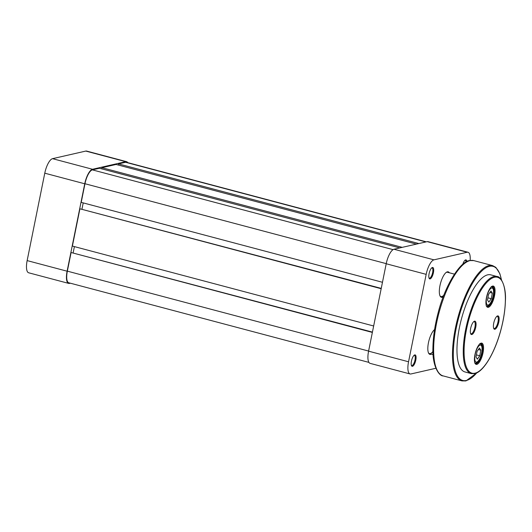 <?xml version="1.0" encoding="UTF-8"?>
<svg xmlns="http://www.w3.org/2000/svg" width="532" height="532" viewBox="0 0 532 532"><rect width="100%" height="100%" fill="white"/><g stroke="black" fill="none" stroke-linecap="round" stroke-linejoin="round"><path stroke-width="0.8" d="M415.798 360.117A5.905 2.002 -75.1 0 1 413.69 365.338A5.905 2.002 -75.1 0 1 411.515 365.75A5.905 2.002 -75.1 0 1 411.455 361.108A5.905 2.002 -75.1 0 1 414.342 355.103A5.905 2.002 -75.1 0 1 415.798 360.117M411.362 365.338A5.273 1.789 104.9 0 0 411.702 365.557A5.273 1.789 104.9 0 0 414.993 360.018A5.273 1.789 104.9 0 0 414.408 355.363A5.273 1.789 104.9 0 0 414.002 355.383M433.42 272.703A5.905 2.002 -75.1 0 1 431.312 277.923A5.905 2.002 -75.1 0 1 429.144 278.336A5.905 2.002 -75.1 0 1 429.085 273.694A5.905 2.002 -75.1 0 1 431.964 267.689A5.905 2.002 -75.1 0 1 433.42 272.703M428.985 277.923A5.273 1.789 104.9 0 0 429.331 278.143A5.273 1.789 104.9 0 0 432.622 272.603A5.273 1.789 104.9 0 0 432.031 267.948A5.273 1.789 104.9 0 0 431.625 267.968M442.903 297.062A13.187 4.469 -75.1 0 1 440.097 296.051A13.187 4.469 -75.1 0 1 439.964 285.684A13.187 4.469 -75.1 0 1 446.401 272.271A13.187 4.469 -75.1 0 1 449.341 272.783M439.931 295.672A12.555 4.256 104.9 0 0 441.015 296.563A12.555 4.256 104.9 0 0 443.921 295.034M431.399 354.126A13.187 4.469 -75.1 0 1 428.593 353.115A13.187 4.469 -75.1 0 1 428.453 342.748A13.187 4.469 -75.1 0 1 434.578 329.574A12.555 4.256 104.9 0 0 434.564 329.581M428.426 352.736A12.555 4.256 104.9 0 0 429.51 353.62A12.555 4.256 104.9 0 0 432.948 351.433M462.774 264.298A5.905 2.002 -75.1 0 1 465.194 260.095A5.905 2.002 -75.1 0 1 466.883 261.545M470.135 260.461A13.812 4.682 104.9 0 0 468.02 252.248A13.812 4.682 104.9 0 0 467.176 252.248L427.209 241.641L393.979 249.242L433.946 259.842L467.176 252.248M433.946 259.842A13.812 4.682 104.9 0 0 426.179 274.359L408.549 361.773A13.812 4.682 104.9 0 0 410.086 373.963A13.812 4.682 104.9 0 0 410.93 373.969L435.861 368.27M427.209 241.641A13.812 4.682 -75.1 0 1 428.054 241.648L468.02 252.248M410.086 373.963L370.119 363.363A13.812 4.682 -75.1 0 1 368.583 351.167L386.205 263.752A13.812 4.682 -75.1 0 1 393.979 249.242M454.434 274.133L447.459 272.284A12.555 4.256 104.9 0 0 446.075 272.517M466.072 261.977A5.273 1.789 104.9 0 0 465.261 260.354A5.273 1.789 104.9 0 0 464.855 260.374M372.36 332.427L71.102 252.514L67.345 271.147A13.187 4.469 104.9 0 0 68.808 282.785L368.929 362.398M426.338 241.841L126.423 162.287A13.187 4.469 104.9 0 0 125.612 162.28L118.53 163.903L118.297 165.046M418.83 243.556L118.53 163.903M416.383 244.115L116.082 164.461L101.918 167.7L101.685 168.844M402.212 247.353L101.918 167.7M399.765 247.919L99.471 168.258L92.382 169.874A13.187 4.469 104.9 0 0 84.967 183.733L81.21 202.366L382.475 282.286M83.218 202.898L81.988 209.01M381.238 288.391L79.913 208.803L72.399 246.077L373.657 325.99M381.171 288.716L79.913 208.803M73.17 252.72L74.407 246.609M372.427 332.101L71.102 252.514M92.508 169.269L125.738 161.675L85.772 151.075L52.542 158.669L92.508 169.269A13.812 4.682 104.9 0 0 84.741 183.786L67.112 271.2A13.812 4.682 104.9 0 0 68.648 283.39A13.812 4.682 104.9 0 0 69.493 283.396L70.364 283.197M127.773 162.639A13.812 4.682 104.9 0 0 126.583 161.675A13.812 4.682 104.9 0 0 125.738 161.675M68.648 283.39L28.681 272.79A13.812 4.682 -75.1 0 1 27.145 260.6L44.768 173.186A13.812 4.682 -75.1 0 1 52.542 158.669M85.772 151.075A13.812 4.682 -75.1 0 1 86.616 151.075L126.583 161.675M476.838 364.38A10.986 3.724 -75.1 0 1 475.056 363.316A10.986 3.724 -75.1 0 1 475.375 352.796A10.986 3.724 -75.1 0 1 480.31 343.499A10.986 3.724 -75.1 0 1 481.121 343.133A10.986 3.724 -75.1 0 1 483.016 352.829A10.986 3.724 -75.1 0 1 476.838 364.38M474.89 362.937A10.361 3.511 104.9 0 0 475.748 363.615A10.361 3.511 104.9 0 0 476.386 363.615A10.361 3.511 104.9 0 0 482.019 353.62A10.361 3.511 104.9 0 0 481.061 343.586A10.361 3.511 104.9 0 0 480.429 343.586A10.361 3.511 104.9 0 0 479.977 343.752M488.343 307.316A10.986 3.724 -75.1 0 1 486.561 306.252A10.986 3.724 -75.1 0 1 486.886 295.739A10.986 3.724 -75.1 0 1 491.814 286.442A10.986 3.724 -75.1 0 1 492.625 286.07A10.986 3.724 -75.1 0 1 494.521 295.765A10.986 3.724 -75.1 0 1 488.343 307.316M486.394 305.873A10.361 3.511 104.9 0 0 487.259 306.552A10.361 3.511 104.9 0 0 487.891 306.558A10.361 3.511 104.9 0 0 493.53 296.557A10.361 3.511 104.9 0 0 492.572 286.529A10.361 3.511 104.9 0 0 491.934 286.522A10.361 3.511 104.9 0 0 491.482 286.688M494.92 329.261A6.909 2.341 -75.1 0 1 493.802 328.596A6.909 2.341 -75.1 0 1 494.009 321.986A6.909 2.341 -75.1 0 1 497.107 316.141A6.909 2.341 -75.1 0 1 497.613 315.908A6.909 2.341 -75.1 0 1 498.81 322.006A6.909 2.341 -75.1 0 1 494.92 329.261M493.643 328.197A6.278 2.128 104.9 0 0 494.088 328.503A6.278 2.128 104.9 0 0 494.474 328.503A6.278 2.128 104.9 0 0 497.886 322.445A6.278 2.128 104.9 0 0 497.307 316.367A6.278 2.128 104.9 0 0 496.921 316.36A6.278 2.128 104.9 0 0 496.768 316.414M471.844 334.535A6.909 2.341 -75.1 0 1 470.727 333.87A6.909 2.341 -75.1 0 1 470.933 327.26A6.909 2.341 -75.1 0 1 474.032 321.414A6.909 2.341 -75.1 0 1 474.537 321.182A6.909 2.341 -75.1 0 1 475.734 327.28A6.909 2.341 -75.1 0 1 471.844 334.535M470.567 333.471A6.278 2.128 104.9 0 0 471.013 333.777A6.278 2.128 104.9 0 0 471.399 333.777A6.278 2.128 104.9 0 0 474.81 327.719A6.278 2.128 104.9 0 0 474.231 321.641A6.278 2.128 104.9 0 0 473.846 321.641A6.278 2.128 104.9 0 0 473.693 321.687M497.041 276.52L490.757 274.851A50.227 17.024 104.9 0 0 487.671 274.838A50.227 17.024 104.9 0 0 460.353 323.33A50.227 17.024 104.9 0 0 465.001 371.954L471.279 373.624A50.227 17.024 -75.1 0 1 466.631 324.999A50.227 17.024 -75.1 0 1 493.955 276.507A50.227 17.024 -75.1 0 1 497.041 276.52C500.612 276.188 506.398 286.143 505.4 300.886C505.154 309.817 503.691 319.4 500.991 329.634C495.046 352.364 483.615 371.901 474.63 373.637L471.279 373.624M487.505 299.955L488.868 302.123L491.275 298.711L492.319 293.125L490.956 290.957L488.549 294.369L487.505 299.955M489.879 292.48L492.319 293.125M487.904 297.814L491.275 298.711M476 357.012L477.364 359.186L479.771 355.775L480.815 350.189L479.452 348.021L477.044 351.433L476 357.012M478.374 349.544L480.815 350.189M476.399 354.877L479.771 355.775M368.583 351.167L408.549 361.773M426.179 274.359L386.205 263.752M368.603 351.06L67.345 271.147M425.913 241.94L125.612 162.28M393.068 249.634L92.382 169.874M386.232 263.646L84.967 183.733M84.741 183.786L44.768 173.186M27.145 260.6L67.112 271.2M475.063 373.178A49.602 16.811 104.9 0 0 502.959 321.055A49.602 16.811 104.9 0 0 494.401 277.265A49.602 16.811 104.9 0 0 466.504 329.388A49.602 16.811 104.9 0 0 475.063 373.178M501.41 279.859A59.019 20.003 104.9 0 0 489.387 266.339A59.019 20.003 104.9 0 0 456.19 328.364A59.019 20.003 104.9 0 0 466.371 380.466A59.019 20.003 104.9 0 0 476.738 372.885M443.176 375.911C439.412 376.217 432.11 366.734 432.928 347.489C433.148 336.736 434.883 325.158 438.149 312.756C445.104 284.893 460.413 261.318 469.57 260.574L473.759 260.6A59.651 20.216 104.9 0 0 470.095 260.587A59.651 20.216 104.9 0 0 437.656 318.169A59.651 20.216 104.9 0 0 443.176 375.911L462.015 380.905A59.651 20.216 -75.1 0 1 456.496 323.17A59.651 20.216 -75.1 0 1 488.935 265.581A59.651 20.216 -75.1 0 1 492.599 265.601L495.851 267.377L499.861 273.707L501.543 280.051M486.268 301.711A8.791 2.979 104.9 0 0 490.191 303.326A8.791 2.979 104.9 0 0 493.556 291.37A8.791 2.979 104.9 0 0 489.633 289.754A8.791 2.979 104.9 0 0 486.268 301.711M474.763 358.774A8.791 2.979 104.9 0 0 478.687 360.39A8.791 2.979 104.9 0 0 482.052 348.433A8.791 2.979 104.9 0 0 478.128 346.817A8.791 2.979 104.9 0 0 474.763 358.774M443.123 297.122L441.015 296.563M433.095 354.571L429.51 353.62M462.015 380.905L465.946 380.925L476.945 372.786M473.759 260.6L492.599 265.601M486.195 305.947C490.278 306.984 493.856 297.095 493.669 291.011C493.729 288.843 492.951 287.347 491.349 286.529M474.69 363.01C478.773 364.048 482.351 354.152 482.165 348.074C482.225 345.906 481.447 344.41 479.844 343.592"/></g></svg>
